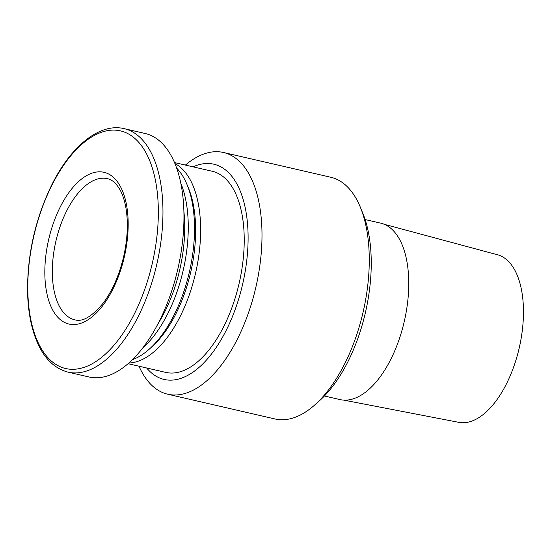 <?xml version="1.0" encoding="UTF-8"?>
<svg xmlns="http://www.w3.org/2000/svg" width="551" height="551" viewBox="0 0 551 551"><rect width="100%" height="100%" fill="white"/><g stroke="black" fill="none" stroke-linecap="round" stroke-linejoin="round"><path stroke-width="0.83" d="M138.99 366.215A124.037 61.829 -77 0 0 167.718 394.213A124.037 61.829 -77 0 0 255.857 287.257A124.037 61.829 -77 0 0 223.492 152.496A124.037 61.829 -77 0 0 185.398 165.08M167.718 394.213L274.99 418.967A124.037 61.829 -77 0 0 314.704 404.985A124.037 61.829 -77 0 0 360.34 207.224A124.037 61.829 -77 0 0 330.765 177.25L223.492 152.496M146.669 367.992A110.455 55.059 -77 0 0 242.633 284.206A110.455 55.059 -77 0 0 193.084 166.85M128.094 363.701L165.775 372.4A103.209 51.45 -77 0 0 239.113 283.4A103.209 51.45 -77 0 0 212.19 171.258L174.502 162.566M128.906 362.992A103.209 51.45 -77 0 0 195.522 273.337A103.209 51.45 -77 0 0 174.922 163.557M132.454 359.665A103.209 51.45 -77 0 0 149.114 349.293L151.828 346.875A99.593 49.645 -77 0 0 188.47 188.091L187.085 184.73A103.209 51.45 -77 0 0 176.657 168.103M149.114 349.293A103.209 51.45 -77 0 0 187.085 184.73M142.764 347.943A103.209 51.45 -77 0 0 180.783 183.159M157.972 323.843A100.654 50.175 -77 0 0 183.896 211.488M67.993 372.132L89.007 376.98A124.939 62.284 -77 0 0 177.78 269.246A124.939 62.284 -77 0 0 145.189 133.5L124.175 128.652C100.034 122.666 71.093 145.691 51.753 184.902C35.553 218.313 27.488 253.543 27.55 290.591C27.736 302.892 29.038 314.228 31.462 324.587C38.04 351.517 50.224 367.365 67.993 372.132A124.939 62.284 -77 0 0 156.773 264.397A124.939 62.284 -77 0 0 124.175 128.652M60.135 207.197A77.863 38.811 -77 0 0 71.747 324.484A77.863 38.811 -77 0 0 127.639 212.872A77.863 38.811 -77 0 0 60.135 207.197M314.704 404.985L319.504 400.715A117.632 58.64 -77 0 0 362.778 213.161L360.34 207.224M324.408 395.99L339.933 399.571A90.536 45.134 -77 0 0 404.269 321.502A90.536 45.134 -77 0 0 380.645 223.141L365.12 219.553M343.728 400.116L458.845 422.348A86.004 42.875 -77 0 0 517.299 355.498L517.561 354.575A75.294 37.53 -77 0 0 520.592 341.42L520.771 340.47A86.004 42.875 -77 0 0 497.512 254.769L384.295 224.312M517.299 355.498A86.004 42.875 -77 0 0 520.771 340.47M51.766 185.501A121.95 60.789 -77 0 0 69.956 369.198A121.95 60.789 -77 0 0 157.49 194.4A121.95 60.789 -77 0 0 51.766 185.501M66.561 211.116A72.429 36.104 -77 0 0 74.812 319.814C82.588 322.19 92.134 316.522 103.45 302.816C112.631 290.356 119.409 274.756 123.789 256.022C127.742 237.887 128.39 221.468 125.724 206.749C124.423 199.985 122.536 194.358 120.063 189.881C116.144 183.214 111.915 179.474 107.376 178.669A72.429 36.104 -77 0 0 66.561 211.116"/></g></svg>
